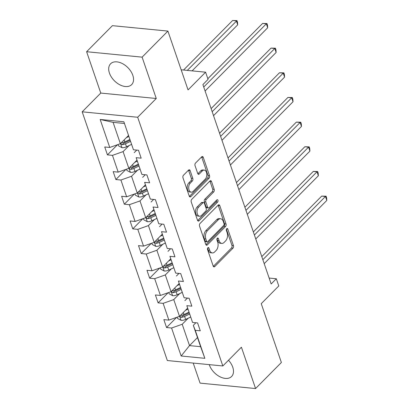 <?xml version="1.0" encoding="UTF-8"?>
<svg xmlns="http://www.w3.org/2000/svg" width="409" height="409" viewBox="0 0 409 409"><rect width="100%" height="100%" fill="white"/><g stroke="black" fill="none" stroke-linecap="round" stroke-linejoin="round"><path stroke-width="0.61" d="M207.884 247.757A1.304 0.792 95.6 0 0 207.547 249.562L213.191 266.049A1.866 1.135 95.6 0 0 214.025 266.883A1.866 1.135 95.6 0 0 214.735 266.581L232.972 248.166A1.866 1.135 95.6 0 0 233.457 245.589L227.808 229.101A1.304 0.792 95.6 0 0 227.225 228.519A1.304 0.792 95.6 0 0 226.729 228.728A1.304 0.792 95.6 0 0 226.392 230.533L227.123 232.665A5.966 3.63 95.6 0 1 225.579 240.906L224.06 242.44A5.966 3.63 95.6 0 1 221.78 243.411A5.966 3.63 95.6 0 1 219.117 240.748L218.386 238.616A1.304 0.792 95.6 0 0 217.803 238.033A1.304 0.792 95.6 0 0 217.307 238.242A1.304 0.792 95.6 0 0 216.969 240.047L217.7 242.179A5.966 3.63 95.6 0 1 216.156 250.42L214.638 251.954A5.966 3.63 95.6 0 1 212.358 252.926A5.966 3.63 95.6 0 1 209.694 250.262L208.963 248.13A1.304 0.792 95.6 0 0 208.38 247.547A1.304 0.792 95.6 0 0 207.884 247.757M109.428 73.053A14.816 9.412 -135.3 0 0 119.791 84.781A14.816 9.412 -135.3 0 0 131.652 84.622A14.816 9.412 -135.3 0 0 132.823 75.343A14.816 9.412 -135.3 0 0 122.465 63.615A14.816 9.412 -135.3 0 0 110.599 63.773A14.816 9.412 -135.3 0 0 109.428 73.053M209.265 364.639A14.816 9.412 -135.3 0 0 209.362 364.93A14.816 9.412 -135.3 0 0 219.725 376.653A14.816 9.412 -135.3 0 0 231.586 376.5A14.816 9.412 -135.3 0 0 232.757 367.216A14.816 9.412 -135.3 0 0 228.503 360.242M193.212 363.069L200.078 383.126L255.569 388.55L281.377 362.492L261.239 303.677L278.785 285.957L276.326 278.764L269.137 278.059M86.616 51.718L100.772 93.068L156.264 98.492L142.107 57.148L86.616 51.718L112.419 25.665L167.91 31.089L188.048 89.908L205.599 72.188L181.167 69.801M142.107 57.148L167.91 31.089M190.129 170.609A1.866 1.135 95.6 0 0 189.295 169.776A1.866 1.135 95.6 0 0 188.58 170.078L183.467 175.246A1.866 1.135 95.6 0 0 182.981 177.823L189.255 196.136A1.866 1.135 95.6 0 0 190.083 196.964A1.866 1.135 95.6 0 0 190.798 196.663L209.035 178.247A1.866 1.135 95.6 0 0 209.515 175.671L203.247 157.358A1.866 1.135 95.6 0 0 202.414 156.524A1.866 1.135 95.6 0 0 201.703 156.831L195.522 163.068A1.866 1.135 95.6 0 0 195.042 165.645L197.726 173.482A1.866 1.135 95.6 0 0 198.554 174.316A1.866 1.135 95.6 0 0 199.27 174.014L202.332 170.916A4.99 3.037 95.6 0 1 204.239 170.103A4.99 3.037 95.6 0 1 206.775 173.784A4.99 3.037 95.6 0 1 205.175 179.219L193.171 191.346A4.99 3.037 95.6 0 1 191.264 192.158A4.99 3.037 95.6 0 1 188.728 188.477A4.99 3.037 95.6 0 1 190.328 183.043L192.327 181.018A1.866 1.135 95.6 0 0 192.808 178.447L190.129 170.609L188.626 170.461A1.866 1.135 95.6 0 0 188.498 170.164M205.599 72.188L208.058 79.382L202.9 84.591L271.162 283.974L276.326 278.764M156.264 98.492L137.68 117.255L222.833 365.963L167.342 360.539L82.189 111.826L137.68 117.255M255.569 388.55L241.412 347.205L222.833 365.963M199.991 223.513A1.866 1.135 95.6 0 0 199.51 226.085L205.778 244.398A1.866 1.135 95.6 0 0 206.611 245.231A1.866 1.135 95.6 0 0 207.322 244.93L225.558 226.514A1.866 1.135 95.6 0 0 226.044 223.938L219.771 205.625A1.866 1.135 95.6 0 0 218.943 204.791A1.866 1.135 95.6 0 0 218.227 205.098L199.991 223.513M197.516 220.267L191.248 201.954A1.866 1.135 95.6 0 1 191.729 199.377L209.965 180.962A1.866 1.135 95.6 0 1 210.676 180.66A1.866 1.135 95.6 0 1 211.509 181.494L214.193 189.331A1.866 1.135 95.6 0 1 213.713 191.903L206.315 199.372A1.866 1.135 95.6 0 0 205.834 201.949L207.614 207.148A1.866 1.135 95.6 0 0 208.447 207.982A1.866 1.135 95.6 0 0 209.157 207.675L216.857 199.899A1.304 0.792 95.6 0 1 217.358 199.689A1.304 0.792 95.6 0 1 218.023 200.65A1.304 0.792 95.6 0 1 217.603 202.072L199.06 220.794A1.866 1.135 95.6 0 1 198.35 221.1A1.866 1.135 95.6 0 1 197.516 220.267M133.452 149.771L123.871 121.785L133.452 149.771L138.472 150.261L141.182 158.171L136.156 157.68L141.897 174.438L146.918 174.929L149.628 182.833L144.602 182.342L150.338 199.101L155.364 199.597L158.073 207.501L153.048 207.01L158.784 223.769L163.81 224.26L166.514 232.164L161.494 231.673L167.23 248.437L172.255 248.928L174.96 256.832L169.934 256.341L175.676 273.1L180.701 273.59L183.406 281.499L178.38 281.003L184.122 297.767L189.142 298.258L191.852 306.162L186.826 305.671L192.562 322.43L197.588 322.921L200.298 330.83L195.272 330.339L204.853 358.325L181.156 356.004L171.576 328.018L166.55 327.527L163.845 319.623L168.866 320.114L163.13 303.355L158.104 302.864L155.4 294.955L160.425 295.446L154.684 278.687L149.663 278.197L146.954 270.293L151.979 270.784L146.238 254.025L141.217 253.534L138.508 245.625L143.533 246.116L137.797 229.357L132.772 228.866L130.062 220.962L135.088 221.453L129.351 204.694L124.326 204.198L121.621 196.294L126.642 196.785L120.906 180.026L115.88 179.536L113.175 171.632L118.201 172.123L112.46 155.359L107.434 154.868L104.73 146.964L109.755 147.455L100.174 119.469L123.871 121.785M136.805 160.313L128.835 168.36L123.094 151.601L129.07 145.568M123.094 151.601L112.46 155.359M128.835 168.36L118.201 172.123M141.897 174.438L136.156 157.68M136.759 150.098L134.193 152.685M145.251 184.975L137.276 193.022L131.54 176.264L137.516 170.231M131.54 176.264L120.906 180.026M137.276 193.022L126.642 196.785M150.338 199.101L144.602 182.342M145.2 174.761L142.639 177.353M153.692 209.643L145.722 217.69L139.985 200.931L145.957 194.899M139.985 200.931L129.351 204.694M145.722 217.69L135.088 221.453M158.784 223.769L153.048 207.01M153.646 199.428L151.085 202.015M162.138 234.306L154.167 242.358L148.431 225.594L154.403 219.561M148.431 225.594L137.797 229.357M154.167 242.358L143.533 246.116M167.23 248.437L161.494 231.673M162.092 224.091L159.525 226.683M170.584 258.974L162.613 267.021L156.877 250.262L162.848 244.229M156.877 250.262L146.238 254.025M162.613 267.021L151.979 270.784M175.676 273.1L169.934 256.341M170.538 248.759L167.971 251.346M179.03 283.636L171.059 291.689L165.318 274.925L171.294 268.892M165.318 274.925L154.684 278.687M171.059 291.689L160.425 295.446M184.122 297.767L178.38 281.003M178.984 273.422L176.417 276.014M187.475 308.304L179.505 316.351L173.764 299.592L179.74 293.56M173.764 299.592L163.13 303.355M179.505 316.351L168.866 320.114M192.562 322.43L186.826 305.671M187.424 298.089L184.863 300.676M197.491 337.553L189.515 345.605L182.209 324.26L188.186 318.228M182.209 324.26L171.576 328.018M181.156 356.004L189.515 345.605L200.614 346.689L193.309 325.344L195.272 330.339M100.772 93.068L82.189 111.826M124.178 123.436L113.078 122.347L120.389 143.692L128.36 135.645M195.87 322.757L193.309 325.344M200.614 346.689L204.853 358.325M120.389 143.692L109.755 147.455M100.174 119.469L113.078 122.347M176.601 317.379L166.55 327.527M168.16 292.711L158.104 302.864M159.714 268.048L149.663 278.197M151.269 243.381L141.217 253.534M142.823 218.718L132.772 228.866M134.377 194.05L124.326 204.198M125.931 169.387L115.88 179.536M117.49 144.72L107.434 154.868M207.567 248.289L208.196 250.114A5.966 3.63 95.6 0 0 210.855 252.777L212.358 252.926M221.78 243.411L220.277 243.263A5.966 3.63 95.6 0 1 217.619 240.599L216.99 238.774M213.319 266.346L231.474 248.018A1.866 1.135 95.6 0 0 231.954 245.441L226.412 229.26M205.911 244.694L224.06 226.366A1.866 1.135 95.6 0 0 224.541 223.795L218.273 205.476A1.866 1.135 95.6 0 0 218.14 205.185M206.611 241.259A1.304 0.792 95.6 0 0 207.194 241.842A1.304 0.792 95.6 0 0 207.695 241.632L223.703 225.466A1.304 0.792 95.6 0 0 224.04 223.662L223.268 221.412A5.966 3.63 95.6 0 0 220.609 218.749A5.966 3.63 95.6 0 0 218.324 219.72L207.383 230.768A5.966 3.63 95.6 0 0 205.845 239.009L206.611 241.259L205.113 241.116A1.304 0.792 95.6 0 0 205.696 241.699L207.194 241.842M220.609 218.749L219.106 218.605A5.966 3.63 95.6 0 0 216.826 219.577L218.324 219.72M205.113 241.116L204.342 238.866A5.966 3.63 95.6 0 1 205.885 230.625L216.826 219.577M208.447 207.982L206.944 207.833A1.866 1.135 95.6 0 1 206.116 207L204.331 201.801A1.866 1.135 95.6 0 1 204.817 199.229L212.21 191.76A1.866 1.135 95.6 0 0 212.695 189.183L210.011 181.345A1.866 1.135 95.6 0 0 209.878 181.049M197.644 220.563L216.1 201.928A1.304 0.792 95.6 0 0 216.484 200.277M198.641 207.123A4.99 3.037 95.6 0 0 197.041 212.562A4.99 3.037 95.6 0 0 199.577 216.238A4.99 3.037 95.6 0 0 201.484 215.425L205.712 211.156A1.866 1.135 95.6 0 0 206.197 208.58L204.413 203.38A1.866 1.135 95.6 0 0 203.585 202.547A1.866 1.135 95.6 0 0 202.869 202.854L198.641 207.123L197.138 206.974A4.99 3.037 95.6 0 0 195.543 212.414A4.99 3.037 95.6 0 0 198.079 216.09L199.577 216.238M203.585 202.547L202.082 202.404A1.866 1.135 95.6 0 0 201.371 202.706L202.869 202.854M197.138 206.974L201.371 202.706M191.264 192.158L189.761 192.01A4.99 3.037 95.6 0 1 187.23 188.334A4.99 3.037 95.6 0 1 188.825 182.895L190.829 180.875A1.866 1.135 95.6 0 0 191.31 178.298L188.626 170.461M204.239 170.103L202.741 169.96A4.99 3.037 95.6 0 0 200.834 170.773L202.332 170.916M197.854 173.779L200.834 170.773M189.382 196.427L207.537 178.099A1.866 1.135 95.6 0 0 208.017 175.527L201.749 157.214A1.866 1.135 95.6 0 0 201.617 156.918M177.153 317.185L177.598 318.483L181.136 320.359A5.036 2.393 -18.9 0 0 185.62 319.429L190.497 317.139M185.476 310.319L187.792 309.235M291.709 193.166L253.34 231.913M180.032 315.82L180.246 316.827L181.361 317.333A5.036 2.393 -18.9 0 0 184.592 316.423L189.469 314.132M189.081 312.997L183.697 315.523A2.566 1.217 161.1 0 1 182.849 315.835L181.361 317.333M188.82 312.236L183.943 314.526A5.036 2.393 161.1 0 1 180.712 315.436L180.282 315.564M262.849 259.689L325.457 196.468L326.811 200.42L264.199 263.641M261.791 256.601L321.709 196.1L325.457 196.468L326.08 196.187L326.622 197.772L326.811 200.42M321.709 196.1L326.08 196.187M168.707 292.517L169.152 293.815L172.69 295.692A5.036 2.393 -18.9 0 0 177.174 294.761L182.056 292.476M177.031 285.656L179.346 284.567M283.268 168.503L244.894 207.251L304.817 146.77L308.565 147.138L309.92 151.09L247.312 214.311M171.586 291.152L171.8 292.164L172.915 292.67A5.036 2.393 -18.9 0 0 176.146 291.76L181.023 289.47M180.635 288.33L175.251 290.855A2.566 1.217 161.1 0 1 174.403 291.167L172.915 292.67M180.374 287.573L175.497 289.863A5.036 2.393 161.1 0 1 172.266 290.773L171.841 290.896M160.262 267.854L160.706 269.153L164.249 271.024A5.036 2.393 -18.9 0 0 168.728 270.098L173.61 267.808M168.59 260.988L170.901 259.904M274.822 143.835L236.448 182.583L296.372 122.107L300.119 122.47L301.474 126.422L238.866 189.643M163.14 266.489L163.355 267.496L164.469 268.002A5.036 2.393 -18.9 0 0 167.7 267.092L172.583 264.802M172.189 263.667L166.806 266.193A2.566 1.217 161.1 0 1 165.957 266.504L164.469 268.002M171.928 262.905L167.051 265.196A5.036 2.393 161.1 0 1 163.82 266.106L163.395 266.233M254.403 235.022L317.011 171.8L318.366 175.758L255.758 238.974M253.345 231.934L313.263 171.437L317.011 171.8L317.635 171.524L318.176 173.104L318.366 175.758M313.263 171.437L317.635 171.524M245.957 210.354L308.565 147.138L309.189 146.857L309.731 148.436L309.92 151.09M304.817 146.77L309.189 146.857M151.816 243.186L152.26 244.485L155.803 246.361A5.036 2.393 -18.9 0 0 160.287 245.431L165.164 243.14M160.144 236.325L162.455 235.236M266.377 119.172L228.002 157.92M154.694 241.821L154.914 242.834L156.028 243.34A5.036 2.393 -18.9 0 0 159.254 242.43L164.137 240.139M163.743 238.999L158.365 241.525A2.566 1.217 161.1 0 1 157.511 241.837L156.028 243.34M163.488 238.242L158.605 240.528A5.036 2.393 161.1 0 1 155.374 241.443L154.95 241.566M237.511 185.691L300.119 122.47L300.743 122.194L301.285 123.774L301.474 126.422M296.372 122.107L300.743 122.194M143.37 218.524L143.815 219.822L147.358 221.693A5.036 2.393 -18.9 0 0 151.841 220.768L156.719 218.478M151.698 211.657L154.014 210.574M257.931 94.505L219.561 133.252M146.253 217.159L146.468 218.166L147.583 218.672A5.036 2.393 -18.9 0 0 150.814 217.762L155.691 215.471M155.302 214.331L149.919 216.857A2.566 1.217 161.1 0 1 149.065 217.174L147.583 218.672M155.042 213.575L150.164 215.865A5.036 2.393 161.1 0 1 146.933 216.775L146.504 216.903M229.066 161.023L291.678 97.807L293.028 101.759L230.42 164.98M228.012 157.94L287.926 97.439L291.678 97.807L292.302 97.526L292.839 99.106L293.028 101.759M287.926 97.439L292.302 97.526M134.929 193.856L135.374 195.154L138.912 197.031A5.036 2.393 -18.9 0 0 143.395 196.1L148.273 193.81M143.252 186.99L145.568 185.906M249.485 69.842L211.116 108.59M137.807 192.491L138.022 193.498L139.137 194.009A5.036 2.393 -18.9 0 0 142.368 193.094L147.245 190.809M146.857 189.669L141.473 192.194A2.566 1.217 161.1 0 1 140.619 192.506L139.137 194.009M146.596 188.912L141.718 191.197A5.036 2.393 161.1 0 1 138.487 192.107L138.058 192.235M220.625 136.361L283.233 73.139L284.587 77.091L221.975 140.313M219.567 133.273L279.48 72.771L283.233 73.139L283.856 72.863L284.398 74.443L284.587 77.091M279.48 72.771L283.856 72.863M126.483 169.193L126.928 170.492L130.466 172.363A5.036 2.393 -18.9 0 0 134.95 171.437L139.827 169.147M134.806 162.327L137.122 161.238M241.044 45.174L207.828 78.712M129.362 167.828L129.576 168.835L130.691 169.341A5.036 2.393 -18.9 0 0 133.922 168.431L138.799 166.141M138.411 165.001L133.027 167.526A2.566 1.217 161.1 0 1 132.179 167.843L130.691 169.341M138.15 164.244L133.273 166.535A5.036 2.393 161.1 0 1 130.042 167.445L129.612 167.572M212.179 111.693L274.787 48.477L276.141 52.429L213.529 115.645M211.121 108.61L271.039 48.109L274.787 48.477L275.41 48.196L275.952 49.775L276.141 52.429M271.039 48.109L275.41 48.196M118.037 144.525L118.482 145.824L122.025 147.7A5.036 2.393 -18.9 0 0 126.504 146.77L131.386 144.479M126.361 137.659L128.677 136.575M192.107 70.869L237.701 24.826L236.346 20.874L232.598 20.511L183.554 70.031M120.916 143.16L121.13 144.167L122.245 144.674A5.036 2.393 -18.9 0 0 125.476 143.763L130.353 141.478M129.965 140.338L124.581 142.864A2.566 1.217 161.1 0 1 123.733 143.176L122.245 144.674M129.704 139.576L124.827 141.867A5.036 2.393 161.1 0 1 121.596 142.777L121.171 142.905M232.598 20.511L236.969 20.598L187.302 70.399M236.969 20.598L237.511 22.178L237.701 24.826M203.733 87.03L266.341 23.809L267.696 27.761L205.088 90.982M207.838 78.733L262.593 23.441L266.341 23.809L266.965 23.528L267.506 25.113L267.696 27.761M262.593 23.441L266.965 23.528M208.196 250.114L209.694 250.262M217.123 238.488L218.386 238.616M217.619 240.599L219.117 240.748M226.545 228.974L227.808 229.101M231.954 245.441L233.457 245.589M231.474 248.018L232.972 248.166M213.38 266.448L214.735 266.581M207.695 248.002L208.963 248.13M218.273 205.476L219.771 205.625M224.541 223.795L226.044 223.938M224.06 226.366L225.558 226.514M205.972 244.797L207.322 244.93M205.885 230.625L207.383 230.768M204.342 238.866L205.845 239.009M210.011 181.345L211.509 181.494M212.695 189.183L214.193 189.331M212.21 191.76L213.713 191.903M204.817 199.229L206.315 199.372M204.331 201.801L205.834 201.949M206.116 207L207.614 207.148M216.1 201.928L217.603 202.072M197.705 220.666L199.06 220.794M191.31 178.298L192.808 178.447M190.829 180.875L192.327 181.018M188.825 182.895L190.328 183.043M197.915 173.881L199.27 174.014M201.749 157.214L203.247 157.358M208.017 175.527L209.515 175.671M207.537 178.099L209.035 178.247M189.444 196.53L190.798 196.663M179.643 316.208L181.049 320.308M184.592 316.423L185.62 319.429M183.268 312.553L183.943 314.526M171.197 291.545L172.603 295.646M176.146 291.76L177.174 294.761M174.822 287.885L175.497 289.863M162.756 266.878L164.157 270.978M167.7 267.092L168.728 270.098M166.376 263.222L167.051 265.196M154.311 242.215L155.711 246.315M159.254 242.43L160.287 245.431M157.93 238.554L158.605 240.528M145.865 217.547L147.271 221.647M150.814 217.762L151.841 220.768M149.484 213.892L150.164 215.865M137.419 192.879L138.825 196.985M142.368 193.094L143.395 196.1M141.044 189.224L141.718 191.197M128.973 168.217L130.379 172.317M133.922 168.431L134.95 171.437M132.598 164.561L133.273 166.535M120.532 143.549L121.933 147.654M125.476 143.763L126.504 146.77M124.152 139.893L124.827 141.867"/></g></svg>
